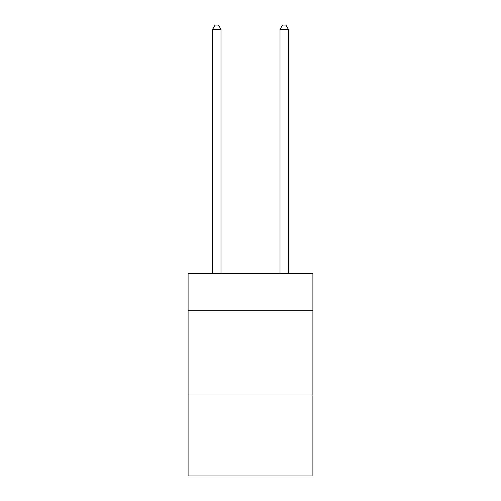 <?xml version="1.0" encoding="UTF-8"?>
<svg xmlns="http://www.w3.org/2000/svg" width="501" height="501" viewBox="0 0 501 501"><rect width="100%" height="100%" fill="white"/><g stroke="black" fill="none" stroke-linecap="round" stroke-linejoin="round"><path stroke-width="0.75" d="M312.893 310.701L312.893 273.602L188.107 273.602L188.107 310.701L312.893 310.701L312.893 475.95L188.107 475.95L188.107 310.701M312.893 395.013L188.107 395.013M220.991 273.602L220.991 29.434L212.562 29.434L212.562 273.602M212.562 29.434L215.092 25.05L218.461 25.05L220.991 29.434M288.438 273.602L288.438 29.434L280.009 29.434L280.009 273.602M280.009 29.434L282.539 25.05L285.908 25.05L288.438 29.434"/></g></svg>
